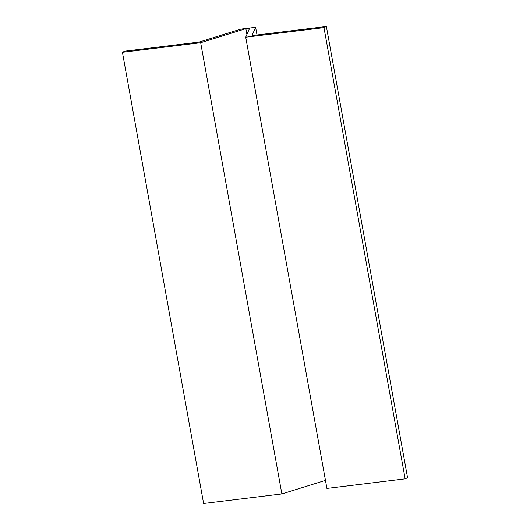 <?xml version="1.0" encoding="UTF-8"?>
<svg xmlns="http://www.w3.org/2000/svg" width="530" height="530" viewBox="0 0 530 530"><rect width="100%" height="100%" fill="white"/><g stroke="black" fill="none" stroke-linecap="round" stroke-linejoin="round"><path stroke-width="0.79" d="M323.976 27.633L245.728 37.199L326.911 488.421L405.158 478.848L407.57 477.716L326.381 26.5L323.976 27.633L405.158 478.848M245.728 37.199L249.637 28.203L245.86 28.66L200.678 42.711L281.867 493.927L325.466 480.372M281.867 493.927L203.619 503.5L122.43 52.285L124.841 51.152L199.194 42.055L240.766 29.13L255.626 27.308L252.028 35.596L326.381 26.5M255.626 27.308L257.01 34.987M200.678 42.711L122.43 52.285M246.907 34.483L245.86 28.66"/></g></svg>

